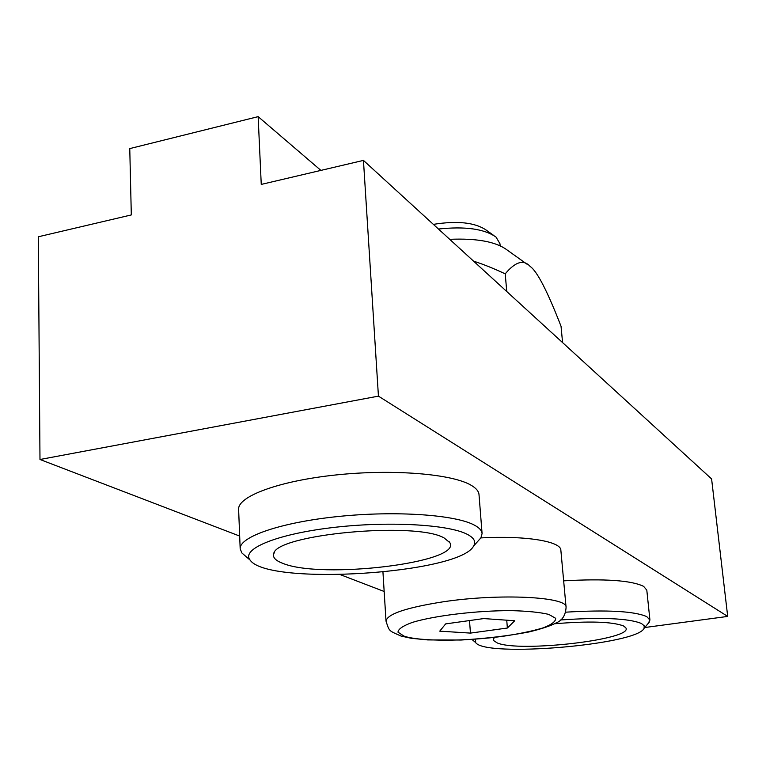 <?xml version="1.0" encoding="UTF-8"?>
<svg xmlns="http://www.w3.org/2000/svg" width="766" height="766" viewBox="0 0 766 766"><rect width="100%" height="100%" fill="white"/><g stroke="black" fill="none" stroke-linecap="round" stroke-linejoin="round"><path stroke-width="1.15" d="M644.742 627.526L727.7 616.419L378.433 396.137L39.985 459.495L239.672 536.066M340.468 574.72L384.159 591.476M727.7 616.419L711.604 478.942L363.448 160.4L261.254 184.415L258.142 116.643L129.76 148.594L131.312 214.93L38.3 236.78L39.985 459.495M258.142 116.643L320.897 170.397M363.448 160.4L378.433 396.137M467.404 534.39C474.116 537.923 476.184 541.792 473.618 545.995C460.05 573.744 267.947 586.182 250.195 560.185C240.725 549.318 275.434 534.457 331.218 527.736C386.868 520.918 448.598 524.317 467.404 534.39M477.725 541.409L480.885 537.876L482.082 533.576C481.843 530.57 479.305 527.764 474.46 525.17C455.607 514.771 395.907 510.539 338.448 516.476C280.902 522.326 239.107 536.832 240.179 548.829L241.903 552.985L245.513 556.116M482.082 533.576L479.009 494.597C478.74 491.332 476.193 488.258 471.368 485.385C452.543 473.934 393.188 468.897 336.121 474.939C278.977 480.885 237.508 496.368 238.619 509.438L240.179 548.829M444.213 538.029C416.493 521.177 275.118 534.409 273.74 553.789C272.552 557.447 275.569 560.635 282.798 563.345C321.653 579.546 462.501 562.608 449.824 542.644L444.213 538.029M560.358 619.991C601.636 617.118 628.675 618.296 641.458 623.505L644.187 625.793L644.082 628.321C637.178 644.886 484.983 657.659 475.648 642.559L475.533 639.208M648.189 623.438L649.932 620.067L646.772 616.62C634.248 611.163 607.199 609.679 565.624 612.178M649.932 620.067L646.801 590.146L643.612 586.354C631.251 580.36 604.594 578.522 563.661 580.839M494.51 637.465L493.419 639.007L493.591 640.539L497.249 642.942C519.52 652.68 634.229 639.447 625.803 627.814L623.486 625.927C612.111 621.647 589.15 620.92 554.632 623.754M438.458 229.034C465.163 226.181 484.351 228.871 496.042 237.096L499.968 243.722L500.141 245.742M480.876 537.904C525.514 535.434 561.028 541.332 560.856 550.199L566.074 607.275C567.903 596.771 499.901 593.219 443.131 601.808C406.2 607.61 387.165 614.054 386.016 621.13C389.521 631.806 388.554 630.428 401.02 636.048L411.179 638.279L427.773 639.926L461.142 640.022C485.903 638.547 508.557 635.857 529.115 631.931C541.505 628.886 550.476 625.908 556.039 622.988C562.292 620.479 565.643 615.242 566.074 607.275M493.285 235.133L485.95 229.905C474.671 222.427 457.139 220.579 433.365 224.371M507.37 628.024L470.458 633.099L439.741 631.155L445.659 623.897L483.739 618.574L514.714 620.757L507.37 628.024L506.738 620.192M469.501 620.565L470.458 633.099M449.719 239.327C476.979 238.169 496.138 241.74 507.207 250.061L526.855 264.088M562.579 342.603L561.038 326.287C547.384 291.109 537.09 271.164 530.158 266.444C523.705 259.205 515.394 261.666 505.225 273.835C493.103 268.196 482.561 263.983 473.589 261.177M506.747 291.52L505.225 273.835M403.988 636.106L397.994 632.17C398.215 629.049 403.05 625.784 412.491 622.356C434.858 615.586 476.663 610.569 511.104 610.626C527.257 611.038 539.81 612.293 548.772 614.389L555.656 618.315C555.848 621.389 551.692 624.577 543.19 627.861C532.542 631.04 519.31 633.827 503.482 636.211C465.766 641.458 419.557 641.554 403.988 636.106M473.618 545.995L480.885 537.876M250.195 560.185L241.903 552.985M274.544 552.296L273.74 553.789M448.866 541.265L449.824 542.644M644.082 628.321L649.482 621.896M475.648 642.559L471.961 639.457M493.725 638.375L493.419 639.007M625.391 627.239L625.803 627.814M386.016 621.13L382.952 572.145"/></g></svg>
